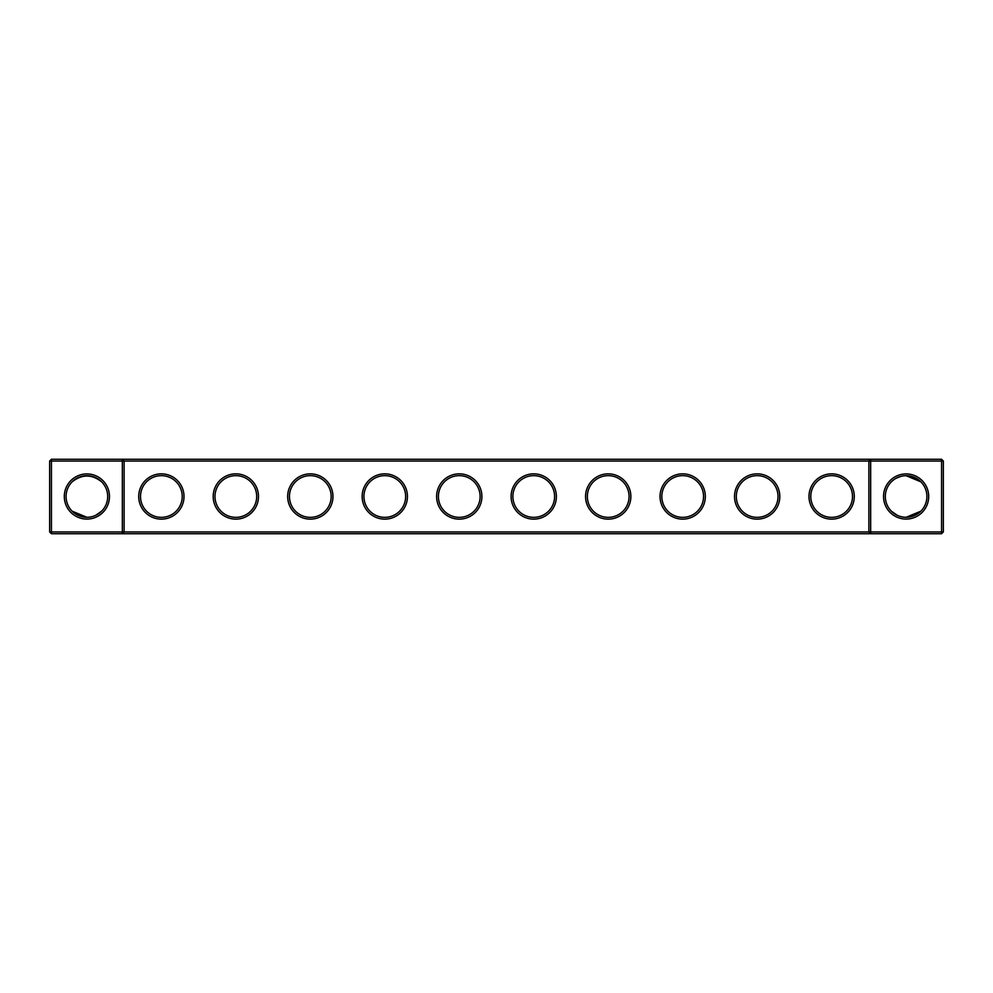 <?xml version="1.0" encoding="UTF-8"?>
<svg xmlns="http://www.w3.org/2000/svg" width="993" height="993" viewBox="0 0 993 993"><rect width="100%" height="100%" fill="white"/><g stroke="black" fill="none" stroke-linecap="round" stroke-linejoin="round"><path stroke-width="1.49" d="M72.179 481.791C82.022 474.12 91.828 474.12 101.596 481.791M122.338 459.262L51.437 459.262L51.437 531.95L122.338 531.95L122.338 461.05L49.65 461.05L49.65 531.95L51.437 531.95L51.437 533.737L122.338 533.737L122.338 531.95L868.875 531.95L868.875 461.05L124.125 461.05L124.125 531.95L122.338 533.737L870.662 533.737L868.875 531.95L870.662 531.95L870.662 461.05L868.875 461.05L870.662 459.262L870.662 461.05L941.563 461.05L941.563 531.95L870.662 531.95L870.662 533.737L941.563 533.737L943.35 531.95L943.35 461.05L941.563 461.05L941.563 459.262L122.338 459.262L122.338 461.05L124.125 461.05L122.338 459.262M86.888 517.291A20.791 20.791 0 0 1 68.877 486.098A20.791 20.791 0 0 1 104.898 486.098A20.791 20.791 0 0 1 86.888 517.291L72.179 511.209M101.596 511.209L95.725 515.317M941.563 459.262L943.35 461.05M51.437 459.262L49.65 461.05M86.888 519.078A22.578 22.578 0 0 1 67.338 485.205A22.578 22.578 0 0 1 106.437 485.205A22.578 22.578 0 0 1 86.888 519.078M161.362 519.14A22.64 22.64 0 0 0 180.974 485.18A22.64 22.64 0 0 0 141.751 485.18A22.64 22.64 0 0 0 161.362 519.14M235.838 519.14A22.64 22.64 0 0 0 255.449 485.18A22.64 22.64 0 0 0 216.226 485.18A22.64 22.64 0 0 0 235.838 519.14M310.312 519.14A22.64 22.64 0 0 0 329.924 485.18A22.64 22.64 0 0 0 290.701 485.18A22.64 22.64 0 0 0 310.312 519.14M384.787 519.14A22.64 22.64 0 0 0 404.399 485.18A22.64 22.64 0 0 0 365.176 485.18A22.64 22.64 0 0 0 384.787 519.14M459.262 519.14A22.64 22.64 0 0 0 478.874 485.18A22.64 22.64 0 0 0 439.651 485.18A22.64 22.64 0 0 0 459.262 519.14M533.737 519.14A22.64 22.64 0 0 0 553.349 485.18A22.64 22.64 0 0 0 514.126 485.18A22.64 22.64 0 0 0 533.737 519.14M608.212 519.14A22.64 22.64 0 0 0 627.824 485.18A22.64 22.64 0 0 0 588.601 485.18A22.64 22.64 0 0 0 608.212 519.14M682.688 519.14A22.64 22.64 0 0 0 702.299 485.18A22.64 22.64 0 0 0 663.076 485.18A22.64 22.64 0 0 0 682.688 519.14M757.163 519.14A22.64 22.64 0 0 0 776.774 485.18A22.64 22.64 0 0 0 737.551 485.18A22.64 22.64 0 0 0 757.163 519.14M831.637 519.14A22.64 22.64 0 0 0 851.249 485.18A22.64 22.64 0 0 0 812.026 485.18A22.64 22.64 0 0 0 831.637 519.14M906.112 519.078A22.578 22.578 0 0 0 925.662 485.205A22.578 22.578 0 0 0 886.563 485.205A22.578 22.578 0 0 0 906.112 519.078M920.027 481.046L913.138 476.925L906.112 475.709L920.821 481.791L918.302 479.656L906.112 475.709L918.302 479.656L906.112 475.709L918.302 479.656L906.112 475.709L913.845 477.199M907.428 475.746L906.46 475.709M902.86 475.957L902.091 476.094L902.86 475.957M900.912 476.367L895.922 478.378M895.984 478.341L900.291 476.541M892.186 481.059L891.404 481.791M918.302 479.656L913.138 476.925L906.112 475.709L918.302 479.656L906.112 475.709L918.302 479.656L913.138 476.925L919.059 480.227L913.138 476.925L906.112 475.709L918.302 479.656L912.468 476.702L906.112 475.709L910.072 476.081M919.245 480.376L916.018 478.216L919.245 480.376M915.98 478.192L914.367 477.41M913.163 476.938L912.468 476.702L913.163 476.938M161.362 517.353A20.853 20.853 0 0 0 179.423 486.074A20.853 20.853 0 0 0 143.302 486.074A20.853 20.853 0 0 0 161.362 517.353M235.838 517.353A20.853 20.853 0 0 0 253.898 486.074A20.853 20.853 0 0 0 217.777 486.074A20.853 20.853 0 0 0 235.838 517.353M310.312 517.353A20.853 20.853 0 0 0 328.373 486.074A20.853 20.853 0 0 0 292.252 486.074A20.853 20.853 0 0 0 310.312 517.353M384.787 517.353A20.853 20.853 0 0 0 402.848 486.074A20.853 20.853 0 0 0 366.727 486.074A20.853 20.853 0 0 0 384.787 517.353M459.262 517.353A20.853 20.853 0 0 0 477.323 486.074A20.853 20.853 0 0 0 441.202 486.074A20.853 20.853 0 0 0 459.262 517.353M533.737 517.353A20.853 20.853 0 0 0 551.798 486.074A20.853 20.853 0 0 0 515.677 486.074A20.853 20.853 0 0 0 533.737 517.353M608.212 517.353A20.853 20.853 0 0 0 626.273 486.074A20.853 20.853 0 0 0 590.152 486.074A20.853 20.853 0 0 0 608.212 517.353M682.688 517.353A20.853 20.853 0 0 0 700.748 486.074A20.853 20.853 0 0 0 664.627 486.074A20.853 20.853 0 0 0 682.688 517.353M757.163 517.353A20.853 20.853 0 0 0 775.223 486.074A20.853 20.853 0 0 0 739.102 486.074A20.853 20.853 0 0 0 757.163 517.353M831.637 517.353A20.853 20.853 0 0 0 849.698 486.074A20.853 20.853 0 0 0 813.577 486.074A20.853 20.853 0 0 0 831.637 517.353M941.563 533.737L941.563 531.95L943.35 531.95M906.112 517.291A20.791 20.791 0 0 0 924.123 486.098A20.791 20.791 0 0 0 888.102 486.098A20.791 20.791 0 0 0 906.112 517.291L920.821 511.209M49.65 531.95L51.437 533.737M891.404 511.209L897.275 515.317M900.142 516.422L902.898 517.043L900.142 516.422M100.057 512.587L97.115 514.597M92.858 516.422L90.102 517.043"/></g></svg>
